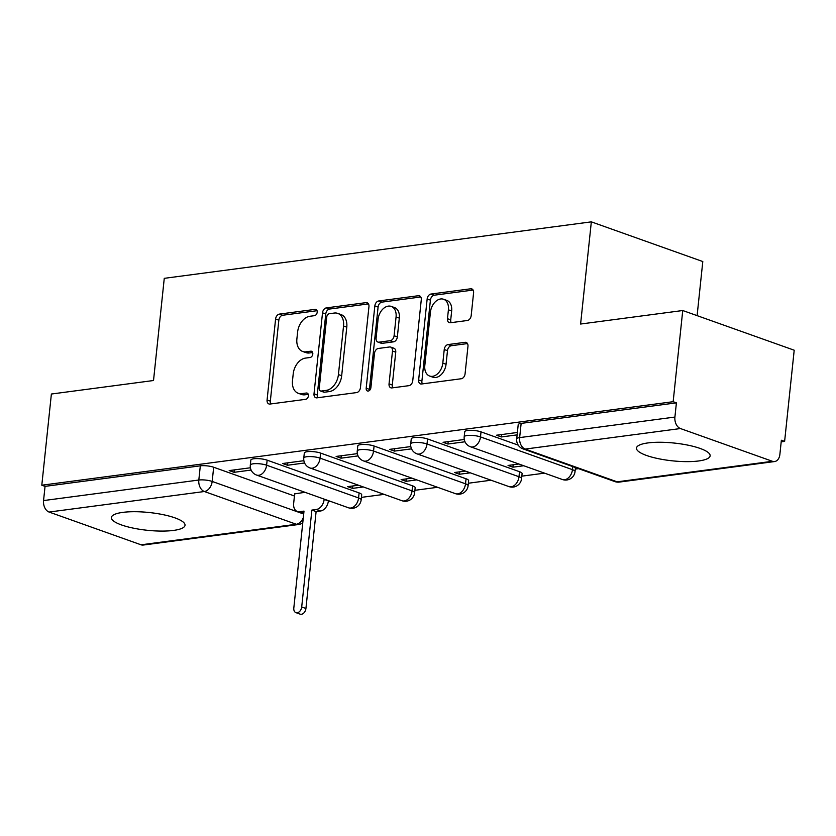 <?xml version="1.0" encoding="UTF-8"?>
<svg xmlns="http://www.w3.org/2000/svg" width="836" height="836" viewBox="0 0 836 836"><rect width="100%" height="100%" fill="white"/><g stroke="black" fill="none" stroke-linecap="round" stroke-linejoin="round"><path stroke-width="1.25" d="M317.199 312.204A3.26 2.236 -70.4 0 0 315.935 309.445A3.26 2.236 -70.4 0 0 315.172 309.362L279.423 314.096A4.661 3.198 -70.4 0 0 275.587 319.038L267.081 399.995A4.661 3.198 -70.4 0 0 268.878 403.934A4.661 3.198 -70.4 0 0 269.976 404.049L305.715 399.315A3.26 2.236 -70.4 0 0 308.4 395.856A3.26 2.236 -70.4 0 0 307.146 393.098A3.26 2.236 -70.4 0 0 306.384 393.024L301.754 393.631A14.912 10.241 -70.4 0 1 298.264 393.286A14.912 10.241 -70.4 0 1 292.495 380.662L293.206 373.922A14.912 10.241 -70.4 0 1 305.485 358.101L310.114 357.484A3.26 2.236 -70.4 0 0 312.8 354.025A3.26 2.236 -70.4 0 0 311.535 351.266A3.26 2.236 -70.4 0 0 310.773 351.193L306.154 351.81A14.912 10.241 -70.4 0 1 302.663 351.465A14.912 10.241 -70.4 0 1 296.895 338.841L297.606 332.091A14.912 10.241 -70.4 0 1 309.884 316.269L314.514 315.663A3.26 2.236 -70.4 0 0 317.199 312.204M647.952 442.923A37.035 8.935 -174 0 0 636.478 448.075A37.035 8.935 -174 0 0 658.329 458.671A37.035 8.935 -174 0 0 698.645 460.97A37.035 8.935 -174 0 0 710.13 455.819A37.035 8.935 -174 0 0 688.279 445.222A37.035 8.935 -174 0 0 647.952 442.923M122.85 512.374A37.035 8.935 -174 0 0 111.376 517.526A37.035 8.935 -174 0 0 133.227 528.122A37.035 8.935 -174 0 0 173.543 530.421A37.035 8.935 -174 0 0 185.028 525.269A37.035 8.935 -174 0 0 163.177 514.673A37.035 8.935 -174 0 0 122.85 512.374M467.355 320.501A4.661 3.198 -70.4 0 0 471.19 315.559L473.584 292.851A4.661 3.198 -70.4 0 0 471.786 288.901A4.661 3.198 -70.4 0 0 470.689 288.796L430.989 294.042A4.661 3.198 -70.4 0 0 427.154 298.985L418.648 379.941A4.661 3.198 -70.4 0 0 420.445 383.891A4.661 3.198 -70.4 0 0 421.532 383.996L461.232 378.75A4.661 3.198 -70.4 0 0 465.077 373.807L467.961 346.365A4.661 3.198 -70.4 0 0 466.154 342.426A4.661 3.198 -70.4 0 0 465.067 342.321L448.075 344.568A4.661 3.198 -70.4 0 0 444.24 349.511L442.808 363.106A12.467 8.569 -70.4 0 1 429.631 376.043A12.467 8.569 -70.4 0 1 424.813 365.489L430.415 312.194A12.467 8.569 -70.4 0 1 443.592 299.257A12.467 8.569 -70.4 0 1 448.409 309.811L447.479 318.694A4.661 3.198 -70.4 0 0 449.277 322.644A4.661 3.198 -70.4 0 0 450.364 322.748L467.355 320.501M41.8 485.214L51.383 394.028L153.521 380.516L164.264 278.336L591.334 221.853L580.602 324.034L682.74 310.522L673.158 401.698L41.8 485.214L45.05 486.364L43.556 500.576L198.822 480.031A9.499 2.289 6 0 1 212.177 481.442L303.698 514.035M368.948 306.687A4.661 3.198 -70.4 0 0 367.15 302.747A4.661 3.198 -70.4 0 0 366.063 302.632L326.353 307.888A4.661 3.198 -70.4 0 0 322.518 312.831L314.012 393.787A4.661 3.198 -70.4 0 0 315.809 397.727A4.661 3.198 -70.4 0 0 316.907 397.842L356.606 392.586A4.661 3.198 -70.4 0 0 360.441 387.643L368.948 306.687M378.677 300.97L418.376 295.714A4.661 3.198 -70.4 0 1 419.463 295.819A4.661 3.198 -70.4 0 1 421.271 299.769L412.754 380.725A4.661 3.198 -70.4 0 1 408.919 385.668L391.927 387.914A4.661 3.198 -70.4 0 1 390.84 387.81A4.661 3.198 -70.4 0 1 389.043 383.86L392.492 351.026A4.661 3.198 -70.4 0 0 390.684 347.086A4.661 3.198 -70.4 0 0 389.597 346.971L378.332 348.466A4.661 3.198 -70.4 0 0 374.486 353.409L370.902 387.59A3.26 2.236 -70.4 0 1 367.443 390.976A3.26 2.236 -70.4 0 1 366.189 388.217L374.841 305.913A4.661 3.198 -70.4 0 1 378.677 300.97L381.927 302.12L420.78 296.979M682.74 310.522L794.2 350.211L784.617 441.398L781.2 441.847M328.266 501.757L330.659 501.443M361.424 497.368L384.121 494.369M414.896 490.304L437.594 487.294M468.369 483.229L491.066 480.219M521.831 476.154L544.539 473.155M575.304 469.08L578.533 468.651M697.109 315.642L702.794 261.543L591.334 221.853M673.158 401.698L676.408 402.858L674.913 417.06A9.499 6.51 82.5 0 0 680.452 428.544L772.412 461.294A9.499 6.51 82.5 0 0 774.617 461.545A9.499 6.51 82.5 0 0 779.873 454.439L781.367 440.238L784.617 441.398M45.05 486.364L200.316 465.83A9.499 2.289 6 0 1 213.671 467.24L294.439 495.999M141.054 544.8L296.32 524.266A9.499 6.51 82.5 0 0 298.536 524.517L143.259 545.051A9.499 6.51 -97.5 0 1 141.054 544.8L49.094 512.05A9.499 6.51 -97.5 0 1 43.556 500.576M303.876 460.699L282.641 463.51L287.521 465.244L287.772 462.83M358.456 485.225L347.64 486.656L352.51 488.391L352.771 485.977M357.348 453.635L336.114 456.435L340.994 458.18L341.245 455.766M411.918 478.15L401.113 479.582L405.982 481.317L406.233 478.903M410.821 446.56L389.586 449.371L394.456 451.106L394.717 448.692M465.391 471.086L454.575 472.507L459.455 474.252L459.706 471.838M464.283 439.485L443.059 442.296L447.929 444.031L448.18 441.617M518.863 464.011L508.048 465.443L512.917 467.178L513.179 464.764M517.38 432.463L496.521 435.222L501.401 436.956L501.652 434.542M481.024 431.878L480.491 436.914A9.499 2.289 6 0 0 470.25 435.337A9.499 2.289 6 0 0 464.189 436.831L464.722 431.794A9.499 2.289 -174 0 1 470.783 430.3A9.499 2.289 -174 0 1 481.024 431.878L518.195 445.118M427.551 438.952L427.018 443.989A9.499 2.289 6 0 0 416.777 442.411A9.499 2.289 6 0 0 410.727 443.906L411.249 438.869A9.499 2.289 -174 0 1 417.31 437.374A9.499 2.289 -174 0 1 427.551 438.952L519.511 471.703L518.989 476.739A9.499 2.289 6 0 1 521.57 478.641L522.103 473.594A9.499 2.289 -174 0 0 519.511 471.703M374.079 446.027L373.556 451.064A9.499 2.289 6 0 0 363.315 449.486A9.499 2.289 6 0 0 357.254 450.98L357.787 445.933A9.499 2.289 -174 0 1 363.838 444.438A9.499 2.289 -174 0 1 374.079 446.027L466.049 478.777L465.516 483.814A9.499 2.289 6 0 1 468.108 485.716L468.63 480.669A9.499 2.289 -174 0 0 466.049 478.777M320.616 453.091L320.084 458.138A9.499 2.289 6 0 0 309.842 456.56A9.499 2.289 6 0 0 303.781 458.044L304.314 453.007A9.499 2.289 -174 0 1 310.365 451.513A9.499 2.289 -174 0 1 320.616 453.091L412.576 485.841L412.043 490.889A9.499 2.289 6 0 1 414.635 492.78L415.168 487.743A9.499 2.289 -174 0 0 412.576 485.841M267.144 460.166L266.611 465.203A9.499 2.289 6 0 0 256.37 463.625A9.499 2.289 6 0 0 250.309 465.119L250.842 460.082A9.499 2.289 -174 0 1 256.903 458.588A9.499 2.289 -174 0 1 267.144 460.166L359.104 492.916L358.571 497.953A9.499 2.289 6 0 1 361.162 499.855L361.695 494.818A9.499 2.289 -174 0 0 359.104 492.916M250.413 467.773L229.179 470.584L234.049 472.319L234.299 469.905M304.983 492.299L294.659 493.898M352.51 488.391L363.326 486.96M405.982 481.317L416.798 479.895M459.455 474.252L470.271 472.821M512.917 467.178L523.733 465.746M234.049 472.319L251.124 470.062M676.408 402.858L521.141 423.392A9.499 2.289 -174 0 0 518.195 424.719L516.7 438.921A9.499 2.289 6 0 1 519.647 437.604L674.913 417.06M287.521 465.244L304.597 462.987M340.994 458.18L358.059 455.913M394.456 451.106L411.531 448.848M447.929 444.031L465.004 441.774M501.401 436.956L517.129 434.877M302.663 351.465L305.913 352.614A14.912 10.241 -70.4 0 0 309.404 352.959L306.154 351.81M312.664 352.531L309.404 352.959M298.264 393.286L301.514 394.446A14.912 10.241 -70.4 0 0 305.004 394.791L301.754 393.631M308.265 394.362L305.004 394.791M317.053 310.699L282.672 315.256A4.661 3.198 -70.4 0 0 278.837 320.188L270.331 401.155A4.661 3.198 -70.4 0 0 270.812 403.934M368.467 303.907L329.603 309.038A4.661 3.198 -70.4 0 0 325.768 313.981L317.262 394.937A4.661 3.198 -70.4 0 0 317.743 397.727M329.394 313.688A3.26 2.236 -70.4 0 0 326.709 317.157L319.248 388.217A3.26 2.236 -70.4 0 0 320.501 390.976A3.26 2.236 -70.4 0 0 321.264 391.049L326.144 390.402A14.912 10.241 -70.4 0 0 338.423 374.591L343.533 326.019A14.912 10.241 -70.4 0 0 337.765 313.395A14.912 10.241 -70.4 0 0 334.275 313.051L329.394 313.688M320.501 390.976L323.751 392.136A3.26 2.236 -70.4 0 0 324.514 392.209L321.264 391.049M337.765 313.395L341.015 314.545A14.912 10.241 -70.4 0 1 346.783 327.169L341.673 375.751A14.912 10.241 -70.4 0 1 329.394 391.561L324.514 392.209M390.684 347.086L393.934 348.236A4.661 3.198 -70.4 0 1 395.741 352.186L392.293 385.02A4.661 3.198 -70.4 0 0 392.774 387.8M381.927 302.12A4.661 3.198 -70.4 0 0 378.091 307.063L369.439 389.367A3.26 2.236 -70.4 0 0 369.47 390.443M396.065 316.959A12.467 8.569 -70.4 0 0 391.248 306.404A12.467 8.569 -70.4 0 0 378.071 319.342L376.095 338.12A4.661 3.198 -70.4 0 0 377.893 342.06A4.661 3.198 -70.4 0 0 378.99 342.175L390.255 340.68A4.661 3.198 -70.4 0 0 394.101 335.738L396.065 316.959L399.315 318.119A12.467 8.569 -70.4 0 0 394.498 307.564L391.248 306.404M377.893 342.06L381.143 343.22A4.661 3.198 -70.4 0 0 382.24 343.324L378.99 342.175M399.315 318.119L397.351 336.898A4.661 3.198 -70.4 0 1 393.505 341.84L382.24 343.324M443.592 299.257L446.842 300.417A12.467 8.569 -70.4 0 1 451.659 310.971L450.729 319.854A4.661 3.198 -70.4 0 0 451.21 322.644M429.631 376.043L432.881 377.203A12.467 8.569 -70.4 0 0 446.058 364.266L442.808 363.106M467.47 343.586L451.325 345.717A4.661 3.198 -70.4 0 0 447.49 350.66L446.058 364.266M473.103 290.061L434.239 295.202A4.661 3.198 -70.4 0 0 430.404 300.145L421.898 381.101A4.661 3.198 -70.4 0 0 422.379 383.891M328.412 500.639L328.381 500.91A9.499 6.521 109.6 0 1 320.564 510.984L316.112 511.58L311.88 510.075L316.342 509.479A9.499 6.521 -70.4 0 0 324.159 499.405L324.19 499.134M294.68 493.658L293.655 503.45A9.499 6.521 -70.4 0 0 297.323 511.486A9.499 6.521 -70.4 0 0 299.549 511.705L304.001 511.109L293.812 608.023A5.455 3.752 -70.4 0 0 295.923 612.642A5.455 3.752 -70.4 0 0 301.702 606.978L311.88 510.075M316.112 511.58L305.924 608.483A5.455 3.752 109.6 0 1 300.145 614.147L295.923 612.642M299.549 511.705L303.771 513.21A9.499 6.521 109.6 0 1 301.545 512.99L297.323 511.486M316.572 309.863L315.172 309.362M307.784 393.516L306.384 393.024M312.183 351.695L310.773 351.193M680.452 428.544L525.175 449.078L617.146 481.829L772.412 461.294M213.671 467.24L212.177 481.442A9.499 6.521 -70.4 0 1 204.36 491.516L49.094 512.05M303.322 517.599A9.499 6.521 -70.4 0 1 296.32 524.266L204.36 491.516A9.499 6.51 -97.5 0 1 198.822 480.031L200.316 465.83M464.189 436.831A9.499 9.499 0 0 0 470.449 446.769A9.499 6.521 109.6 0 0 472.674 446.988A9.499 6.521 109.6 0 0 480.491 436.914L572.451 469.665A9.499 2.289 6 0 1 575.043 471.567L575.461 467.564M572.775 466.603L572.451 469.665A9.499 6.521 109.6 0 1 564.634 479.739A9.499 6.521 -70.4 0 1 562.419 479.519A9.499 9.499 0 0 0 575.043 471.567M410.727 443.906A9.499 9.499 0 0 0 416.976 453.844A9.499 6.521 109.6 0 0 419.202 454.063A9.499 6.521 109.6 0 0 427.018 443.989L518.989 476.739A9.499 6.521 109.6 0 1 511.162 486.813A9.499 6.521 -70.4 0 1 508.946 486.594A9.499 9.499 0 0 0 521.57 478.641M357.254 450.98A9.499 9.499 0 0 0 363.514 460.918A9.499 6.521 109.6 0 0 365.729 461.138A9.499 6.521 109.6 0 0 373.556 451.064L465.516 483.814A9.499 6.521 109.6 0 1 457.7 493.888A9.499 6.521 -70.4 0 1 455.474 493.668A9.499 9.499 0 0 0 468.108 485.716M303.781 458.044A9.499 9.499 0 0 0 310.041 467.982A9.499 6.521 109.6 0 0 312.267 468.202A9.499 6.521 109.6 0 0 320.084 458.138L412.043 490.889A9.499 6.521 109.6 0 1 404.227 500.952A9.499 6.521 -70.4 0 1 402.001 500.733A9.499 9.499 0 0 0 414.635 492.78M250.309 465.119A9.499 9.499 0 0 0 256.568 475.057A9.499 6.521 109.6 0 0 258.794 475.276A9.499 6.521 109.6 0 0 266.611 465.203L358.571 497.953A9.499 6.521 109.6 0 1 350.754 508.027A9.499 6.521 -70.4 0 1 348.539 507.807A9.499 9.499 0 0 0 361.162 499.855M521.141 423.392L519.647 437.604A9.499 6.51 -97.5 0 0 525.175 449.078A9.499 6.521 109.6 0 1 522.96 448.859L614.92 481.609A9.499 9.499 0 0 0 619.351 482.079L774.617 461.545M619.351 482.079A9.499 6.51 82.5 0 1 617.146 481.829A9.499 6.521 109.6 0 1 614.92 481.609M270.331 401.155L267.081 399.995M278.837 320.188L275.587 319.038M282.672 315.256L279.423 314.096M317.262 394.937L314.012 393.787M325.768 313.981L322.518 312.831M329.603 309.038L326.353 307.888M368.059 303.353L366.063 302.632M329.394 391.561L326.144 390.402M341.673 375.751L338.423 374.591M346.783 327.169L343.533 326.019M420.383 296.425L418.376 295.714M392.293 385.02L389.043 383.86M395.741 352.186L392.492 351.026M369.439 389.367L366.189 388.217M378.091 307.063L374.841 305.913M393.505 341.84L390.255 340.68M397.351 336.898L394.101 335.738M450.729 319.854L447.479 318.694M451.659 310.971L448.409 309.811M447.49 350.66L444.24 349.511M451.325 345.717L448.075 344.568M467.073 343.032L465.067 342.321M421.898 381.101L418.648 379.941M430.404 300.145L427.154 298.985M434.239 295.202L430.989 294.042M472.695 289.507L470.689 288.796M320.564 510.984L316.342 509.479M328.381 500.91L324.159 499.405M305.924 608.483L301.702 606.978M348.539 507.807L256.568 475.057M402.001 500.733L310.041 467.982M455.474 493.668L363.514 460.918M508.946 486.594L416.976 453.844M562.419 479.519L470.449 446.769M516.7 438.921A9.499 9.499 0 0 0 522.96 448.859M298.536 524.517A9.499 9.499 0 0 0 302.768 522.855"/></g></svg>
